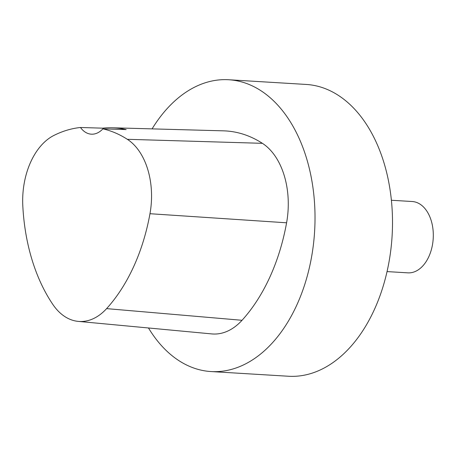 <?xml version="1.0" encoding="UTF-8"?>
<svg xmlns="http://www.w3.org/2000/svg" width="456" height="456" viewBox="0 0 456 456"><rect width="100%" height="100%" fill="white"/><g stroke="black" fill="none" stroke-linecap="round" stroke-linejoin="round"><path stroke-width="0.68" d="M223.52 130.844A167.05 108.494 93.5 0 1 262.394 143.326A69.603 45.207 93.5 0 1 286.59 222.796A167.05 108.494 93.5 0 1 242.033 320.289A69.603 45.207 93.5 0 1 211.783 333.917L78.272 321.389A65.174 42.328 93.5 0 1 52.867 304.477A162.621 105.615 93.5 0 1 22.8 205.713A65.174 42.328 93.5 0 1 53.876 135.449A162.621 105.615 93.5 0 1 80.478 127.492L102.714 128.17A163.373 106.1 -86.5 0 1 112.227 127.777L223.52 130.844M152.082 128.877A146.171 94.928 93.5 0 1 228.701 79.749A146.171 94.928 93.5 0 1 314.577 231.904A146.171 94.928 93.5 0 1 211.008 371.554A146.171 94.928 93.5 0 1 148.479 327.978M228.701 79.749L306.187 84.445A146.171 94.928 93.5 0 1 392.063 236.607A146.171 94.928 93.5 0 1 288.494 376.251L211.008 371.554M391.385 200.258L412.207 201.518A35.733 23.205 93.5 0 1 433.2 238.71A35.733 23.205 93.5 0 1 407.881 272.848L387.058 271.588M112.227 127.777A163.373 106.1 -86.5 0 1 126.175 129.595L102.896 128.854A162.621 105.615 93.5 0 1 127.321 139.302A65.174 42.328 93.5 0 1 149.973 213.716A162.621 105.615 93.5 0 1 106.601 308.627A65.174 42.328 93.5 0 1 78.272 321.389M102.896 128.854A27.845 18.08 93.5 0 1 91.325 134.178A27.845 18.08 93.5 0 1 80.478 127.492M103.193 128.86A27.845 18.08 93.5 0 1 102.714 128.17M149.973 213.716L286.59 222.796M106.601 308.627L242.033 320.289M127.321 139.302L262.394 143.326"/></g></svg>

